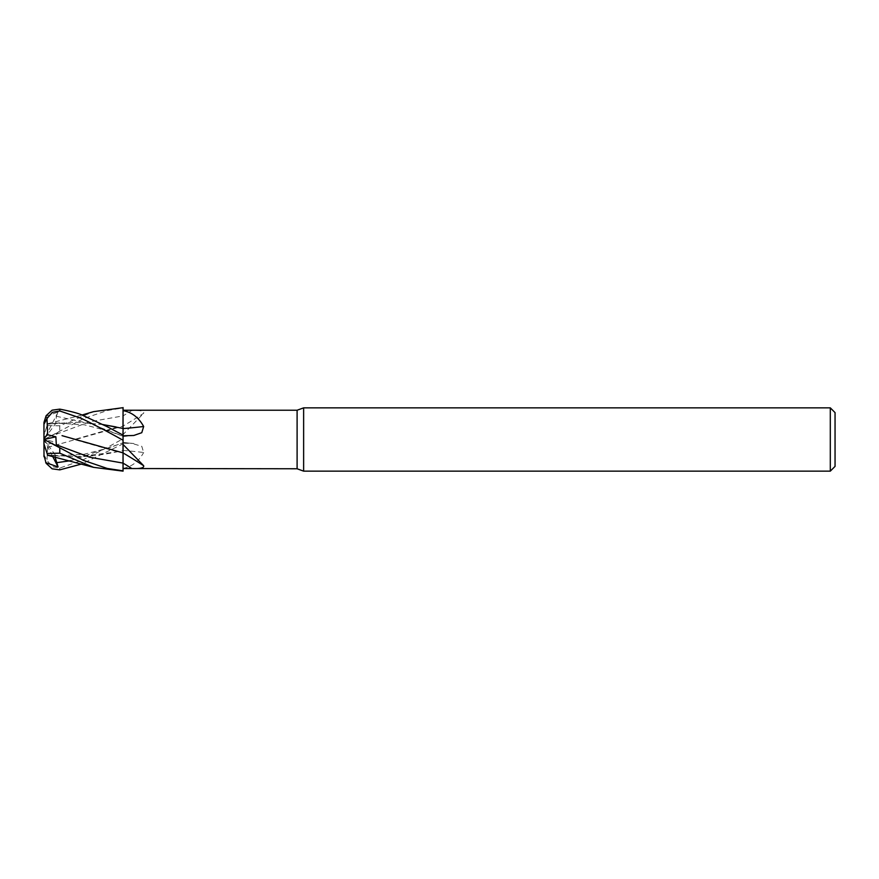 <?xml version="1.0" encoding="UTF-8"?>
<svg xmlns="http://www.w3.org/2000/svg" width="879" height="879" viewBox="0 0 879 879"><rect width="100%" height="100%" fill="white"/><g stroke="black" fill="none" stroke-linecap="round" stroke-linejoin="round"><path stroke-width="0.66" stroke-dasharray="4.39 3.3" d="M121.709 471.144L123.06 471.133L123.06 407.933L123.06 443.851L81.89 463.936M123.06 442.533L123.06 407.933L107.238 410.548L83.505 418.613L45.741 438.632L58.091 432.358L56.322 434.237L55.86 442.203L47.675 444.247L47.554 447.422L123.06 426.106L123.06 442.533A461.431 229.738 -14.9 0 1 131.828 443.39L123.06 443.225M123.016 463.09L122.994 452.872M123.06 435.149L122.994 428.425M123.06 471.045L123.06 426.128M123.06 463.123L123.06 415.877A461.431 386.65 -24.2 0 0 131.828 410.493L123.06 410.471M123.06 415.877L123.06 426.062A464.321 389.067 -24.2 0 0 143.662 413.273C144.288 411.075 140.343 410.152 131.828 410.493M123.06 426.062L123.06 434.534L143.662 413.273M123.06 434.534L123.06 425.952M123.06 450.4A464.321 231.166 -14.9 0 1 143.662 452.498L141.772 446.301L131.828 443.39M123.06 468.342C131.839 466.771 138.706 461.486 143.662 452.498M70.562 460.706L123.016 442.851L122.994 450.564L123.06 442.763L109.051 447.829L84.153 454.256L57.728 455.805L47.543 454.872L75.88 456.805L115.918 452.081L123.06 450.542L123.06 468.771M123.06 444.005L123.06 450.663M123.06 449.718L122.994 450.564M123.06 434.973L123.06 436.16M122.983 450.477L123.06 471.946L122.983 450.477M835.05 412.603L835.05 466.397M830.303 407.856L830.303 471.144M303.629 407.856L303.629 471.144M297.102 410.229L297.102 468.771M122.994 426.128L123.06 408.241M44.005 422.338L43.95 455.322M43.95 454.729L47.081 460.574L52.355 466.65L59.772 468.035L81.253 460.651C86.933 458.014 105.919 448.433 123.06 438.731L123.06 443.851L123.06 438.731M47.543 447.411L62.035 443.346M47.565 447.433L46.939 461.508M75.88 439.05L115.918 427.59M47.565 454.937L62.035 456.388M75.88 456.805C88.999 456.52 102.338 454.937 115.918 452.081M54.992 456.882L55.86 455.751L47.675 455.267L43.95 443.807L43.95 439.5L55.86 442.203M75.88 439.95L115.918 451.41M45.741 416.382L58.091 412.053L56.322 416.261L55.86 423.249L47.543 424.128L75.88 422.195L102.821 424.535M122.994 428.436L122.983 431.743M122.994 435.094L123.06 436.237M102.942 424.59L75.88 422.195M47.543 424.15L62.035 422.612M58.091 412.053L43.95 439.5L43.95 435.193L47.081 425.557L59.772 425.81L93.57 411.658M46.939 425.974L43.95 435.193L43.95 439.522L55.86 423.249M47.675 444.247L43.95 441.071M45.741 438.632L43.994 439.489M58.091 446.642L43.95 439.5L55.86 455.751M52.63 456.355L43.95 439.5L58.091 432.358M123.06 436.467A461.431 229.738 -165.1 0 0 131.828 435.61M56.322 434.237L89.669 421.777L123.06 415.91M123.06 438.588L123.06 443.851M59.772 468.035L59.772 469.869M56.322 416.261L89.669 423.579L123.016 436.149M59.772 425.81L59.772 430.622M123.06 442.456L133.784 443.521M123.06 436.544L133.784 435.479M123.06 407.933L123.06 471.067M123.016 436.226L109.051 431.171L84.153 424.744L57.728 423.195L47.543 424.128M81.89 415.064L47.686 423.711"/><path stroke-width="1.32" d="M45.741 440.368L43.95 439.478L43.95 443.807L47.081 453.443L59.772 453.19L93.57 467.342L123.06 471.144L123.016 463.09L123.06 470.836L107.238 468.452L83.505 460.387L45.741 440.368L58.091 446.642L56.322 444.763L55.86 436.797L47.675 434.753L46.939 417.492M47.675 434.753L43.95 437.929L43.95 424.271L47.081 418.426L52.355 412.35L59.772 410.965L81.253 418.349C86.933 420.986 105.919 430.567 123.06 440.269L122.994 452.872L123.06 440.412L123.06 444.466L143.662 465.727C144.288 467.925 140.343 468.848 131.828 468.507L123.06 468.529L123.06 452.872M122.983 428.523L123.06 407.559L122.983 428.523M830.303 471.144L830.303 407.856L835.05 412.603L835.05 466.397L830.303 471.144L303.629 471.144L297.102 468.771L123.06 468.529L123.06 470.836M297.102 468.771L297.102 410.229L303.629 407.856L830.303 407.856M123.06 410.229L297.102 410.229M123.06 429.282L123.06 407.856L121.709 407.856L123.06 407.867M123.06 410.658C131.839 412.229 138.706 417.514 143.662 426.502L141.772 432.699L133.784 435.479L123.06 435.775M303.629 471.144L303.629 407.856M131.828 468.507A461.431 386.65 -155.8 0 0 123.06 463.123L123.06 468.529M123.06 453.048L123.06 452.938A464.321 389.067 -155.8 0 1 143.662 465.727M123.06 452.938L123.06 444.466M123.06 428.6A464.321 231.166 -165.1 0 0 143.662 426.502M123.06 436.16L123.06 428.337M56.322 444.763L89.669 457.223L123.016 463.09L123.06 452.894L62.035 435.654M102.821 424.535L122.994 428.436M123.06 440.269L123.06 435.138L107.238 426.722L83.505 415.734C80.011 413.778 72.1 411.57 59.772 409.131L52.125 410.174L46.126 415.701L44.005 422.338A15.822 15.822 0 0 0 43.95 423.678L43.95 424.271M81.89 463.936L59.772 469.869L52.125 468.826L46.126 463.299L43.95 455.322A15.822 15.822 0 0 0 44.005 456.662L43.95 437.929M47.565 454.926L46.939 453.026M45.741 462.618L58.091 466.947L54.992 456.882M122.983 431.743L122.994 435.094M115.918 426.919L102.942 424.59M81.89 415.064L93.581 411.647L121.709 407.856M43.994 439.489L55.86 436.797M58.091 466.947L52.63 456.355M59.772 453.19L59.772 448.378M56.322 462.739L70.562 460.706M59.772 410.965L59.772 409.131M43.983 422.579L43.95 423.678M47.686 455.289L93.581 467.353"/></g></svg>
